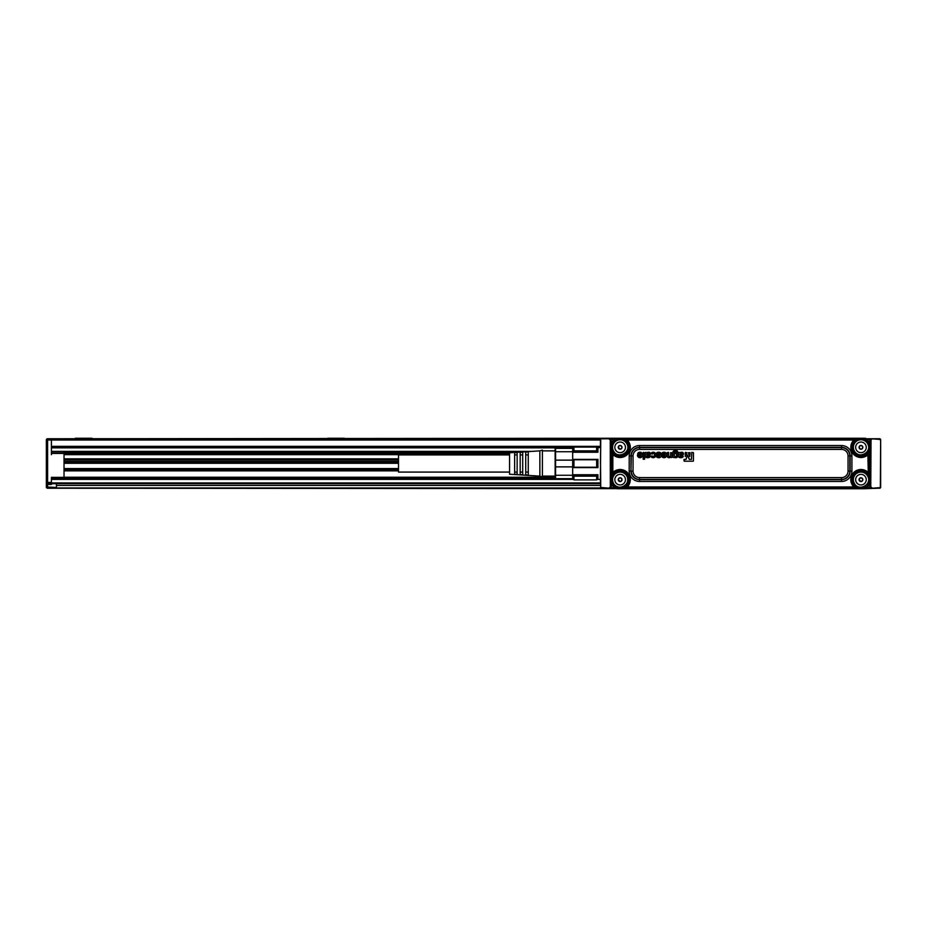<?xml version="1.0" encoding="UTF-8"?>
<svg xmlns="http://www.w3.org/2000/svg" width="927" height="927" viewBox="0 0 927 927"><rect width="100%" height="100%" fill="white"/><g stroke="black" fill="none" stroke-linecap="round" stroke-linejoin="round"><path stroke-width="1.39" d="M600.441 472.585L600.441 482.457L600.441 479.398L597.255 479.398M600.731 486.826L600.534 463.5L600.441 482.457M600.441 463.5L600.731 440.174L600.534 463.5M597.255 447.602L600.441 447.602L600.441 440.186M610.082 439.815L608.726 438.761L602.457 438.853L608.842 438.761L601.461 438.761A1.008 1.008 0 0 0 600.441 439.769A1.008 1.008 0 0 1 601.461 438.761A1.008 1.008 0 0 0 600.441 439.769L600.731 440.174M600.441 487.231A1.008 1.008 0 0 0 601.461 488.239A1.008 1.008 0 0 1 600.441 487.231M610.256 440.174L610.314 486.49L610.314 440.51M609.896 439.583L608.819 438.853M51.402 452.388L51.402 438.761L602.457 438.853M600.87 487.486L608.819 488.147L610.082 487.185L609.421 487.892M609.421 439.108L609.549 439.062A1.008 1.008 90 0 0 608.842 438.761L872.261 438.761A1.008 1.008 -90 0 0 871.542 439.062L869.572 438.761M879.642 438.761A1.008 1.008 0 0 1 880.65 439.769L879.642 438.761L872.365 438.761L870.87 439.722L865.98 439.271M872.261 488.239L608.726 488.239L872.261 488.239A1.008 1.008 -90 0 1 871.542 487.938L870.87 487.278A1.008 1.008 -90 0 1 870.58 486.559L870.557 439.618M880.233 487.486L880.65 487.231A1.008 1.008 0 0 1 879.642 488.239L880.65 486.814L880.65 439.769L880.65 487.231A1.008 1.008 0 0 1 879.642 488.239L865.609 488.239A2.526 2.121 90 0 0 864.335 488.749L822.55 488.749A2.526 2.526 0 0 0 821.044 488.239A2.526 2.526 0 0 1 822.55 488.749L658.541 488.749A2.526 2.526 0 0 1 660.059 488.239A2.526 2.526 0 0 0 658.541 488.749L616.768 488.749A2.526 2.121 90 0 0 615.493 488.239M880.175 487.579L872.365 488.239L870.835 486.826M608.819 488.147L601.461 488.239L600.928 487.579M608.726 488.239L611.53 487.938L610.545 487.382M880.175 439.421L872.272 438.853L871.021 439.815L871.67 439.108M865.609 438.761A2.526 2.121 90 0 1 864.335 438.262L658.541 438.262A2.526 2.526 0 0 0 660.059 438.761A2.526 2.526 0 0 1 658.541 438.262L617.139 438.262M821.044 438.761A2.526 2.526 0 0 0 822.55 438.262A2.526 2.526 0 0 1 821.044 438.761A2.526 2.526 0 0 0 822.55 438.262M615.493 438.761A2.526 2.121 90 0 0 616.768 438.262L47.613 438.761A1.263 1.263 0 0 0 46.35 440.024A1.263 1.263 0 0 1 47.613 438.761A1.263 1.263 0 0 0 46.35 440.024L46.35 486.976L47.613 488.239L47.613 484.45L46.35 484.45L46.35 486.976L47.613 488.239L56.443 488.239L56.443 483.697L51.402 483.697L600.441 483.697M745.632 438.761L737.892 438.761M769.352 438.506L775.424 438.761M768.274 438.506L762.388 438.761M761.785 438.761L747.602 438.506M743.628 438.506L741.426 438.506M742.666 438.761L739.259 438.761M743.547 438.506L739.526 438.506M735.725 438.761L734.868 438.761M737.869 438.506L737 438.506M736.988 438.506L736.108 438.761M733.86 438.506L731.797 438.761M731.681 438.506L730.893 438.761M728.263 438.761L723.674 438.506M729.537 438.506L727.95 438.506M728.205 438.761L729.225 438.506M721.739 438.761L722.793 438.761M721.762 438.506L713.697 438.506M712.666 438.506L706.304 438.506M710.024 438.506L706.2 438.506M878.645 488.147L872.272 488.147M735.459 488.239L743.199 488.239M775.099 488.494L771.774 488.239M771.067 488.494L774.891 488.494M768.437 488.494L771.774 488.494M759.364 488.239L758.298 488.239M759.34 488.494L767.405 488.494M755.215 488.239L753.141 488.494M754.763 488.494L757.417 488.494M752.898 488.239L751.878 488.494M754.416 488.494L756.293 488.494M747.568 488.494L749.387 488.239M745.378 488.239L746.235 488.239M743.581 488.494L744.995 488.239M743.222 488.494L744.103 488.239M737.475 488.494L739.7 488.494M738.425 488.239L741.206 488.494M737.556 488.494L741.565 488.494M719.317 488.494L733.512 488.239M712.817 488.494L718.703 488.239M705.667 488.239L712.052 488.494M615.111 439.271L610.545 439.618M871.67 487.892L871.021 487.185M880.36 486.826L880.65 440.186M880.233 439.514L880.36 440.174M870.777 486.49L871.021 439.815M880.65 454.415L880.65 482.457M864.335 438.262L866.594 438.969M865.505 438.262L866.652 438.981L865.54 438.332M56.443 488.239L615.493 488.645A2.526 2.526 0 0 0 614.96 488.239A2.526 2.526 0 0 1 615.493 488.645L615.493 488.645M878.124 488.239L864.335 488.749L866.594 488.031M865.98 487.729L870.557 487.382M615.111 487.729L611.53 487.729M573.35 447.602L572.677 447.602L572.677 452.26L597.927 452.26L596.664 450.87L596.664 447.115L573.94 447.115L596.664 447.115L597.927 448.135L597.927 452.26M572.677 448.135L573.94 447.115L573.94 450.87L572.677 452.26L572.677 459.386L597.927 459.386L597.927 467.614L596.664 467.243L596.664 459.757L573.94 459.757L573.94 467.243L596.664 467.243M573.94 459.757L572.677 459.386L572.677 467.614L597.927 467.614M573.94 467.243L572.677 467.614L572.677 474.751L597.927 474.751L597.927 478.865L596.664 479.885L596.664 476.142L573.94 476.142L573.94 479.885L596.664 479.885L597.927 478.865M573.94 476.142L572.677 474.751L572.677 479.398L573.35 479.398M869.572 439.271L609.549 439.062L610.221 439.722A1.008 1.008 90 0 1 610.522 440.441L610.545 487.278L609.549 487.938A1.008 1.008 -90 0 1 608.842 488.239M610.545 486.802L610.545 440.198M871.206 439.583L870.87 439.722A1.008 1.008 90 0 0 870.58 440.441L870.557 440.198M870.58 486.559L870.58 440.441L870.801 486.687M871.206 487.417L870.685 486.49M615.493 438.355L614.45 438.981M865.609 488.645L866.652 488.019M573.94 450.87L596.664 450.87M597.927 459.386L596.664 459.757M597.927 474.751L596.664 476.142M572.677 478.865L573.94 479.885M572.677 460.128L555.586 460.128L555.586 448.355L572.677 448.355M555.586 451.727L572.677 451.727M572.677 475.273L555.586 475.273L555.586 466.872L572.677 466.872M555.586 475.273L555.586 478.645L51.402 478.645L572.677 478.645M869.225 443.616C868.958 440.858 867.44 439.352 864.682 439.074L616.409 439.074C613.651 439.352 612.133 440.858 611.866 443.616L611.89 483.361C612.133 486.142 613.651 487.66 616.409 487.926L864.682 487.926C867.44 487.66 868.958 486.142 869.225 483.384L869.202 443.639C868.935 440.881 867.417 439.375 864.659 439.097L855.806 439.097L855.806 439.989L859.178 439.989M555.146 448.355L555.146 478.645M555.586 460.128L555.586 466.872M864.682 487.926L864.659 487.903C867.417 487.625 868.935 486.119 869.202 483.361L869.202 474.508L868.321 474.508L868.321 477.88M611.89 474.508L615.69 471.947L613.257 473.338L612.828 472.133L611.936 472.573A0.881 0.881 12.7 0 0 613.257 473.338L611.936 472.573L611.89 483.361C612.168 486.119 613.674 487.625 616.432 487.903L625.285 487.903L625.285 487.011L621.913 487.011A7.578 7.578 0 0 0 623.744 486.316M616.409 439.074L616.432 439.097C613.674 439.375 612.168 440.881 611.89 443.639L612.782 443.639L612.782 445.563A7.578 7.578 0 0 1 618.355 439.989L616.432 439.989C614.219 440.198 612.99 441.426 612.782 443.639M868.321 445.563L868.321 443.639L869.202 443.639L869.202 452.492L865.412 455.064L867.834 453.662L869.167 454.404A0.881 0.881 -167.3 0 0 867.834 453.662L868.263 472.133L869.155 472.133L869.155 454.867L866.05 456.154L865.412 455.064A8.899 8.899 0 0 1 853.257 442.897L854.636 440.464L853.443 440.035L853.443 439.155L627.66 439.155L627.66 440.035L626.455 440.464A0.881 0.881 102.7 0 1 627.22 439.143L626.432 440.464L627.857 442.886L625.285 439.097L616.432 439.097L616.432 439.989M866.05 456.154A10.174 10.174 0 0 1 852.156 442.26L853.246 442.886L854.636 440.464A0.881 0.881 -102.7 0 0 853.894 439.143L854.636 440.464L855.806 439.989L853.906 443.268A8.146 8.146 0 0 0 865.03 454.392L868.321 452.492L868.321 449.132A7.578 7.578 0 0 1 854.312 450.974C858.587 459.769 872.701 452.063 867.602 443.709A7.578 7.578 0 0 0 857.324 440.696A7.578 7.578 0 0 0 854.312 450.974M866.05 470.846L865.412 471.936L867.834 473.338A0.881 0.881 -12.7 0 0 869.167 472.596L867.834 473.338L868.263 472.133L866.05 470.846A10.174 10.174 0 0 0 852.156 484.74L853.443 486.965L854.636 486.536L855.806 487.011L855.806 487.903L864.659 487.903L864.659 487.011C866.884 486.802 868.101 485.574 868.321 483.361L869.225 483.384M852.156 484.74L853.246 484.114A8.899 8.899 0 0 1 865.412 471.947L868.321 474.508L865.03 472.608L865.412 471.936A8.911 8.911 0 0 0 853.246 484.114L854.659 486.536L853.894 487.857A0.881 0.881 -77.3 0 0 854.636 486.536L853.246 484.114L853.906 483.732A8.146 8.146 0 0 1 865.03 472.608M868.321 481.426L868.321 483.361M862.747 487.011L864.659 487.011M859.19 487.011L855.806 487.011L853.906 483.732M853.443 487.845L853.443 486.965L627.66 486.965L627.66 487.845L855.806 487.903M628.946 484.74L627.857 484.114L626.432 486.536A0.881 0.881 77.3 0 0 627.197 487.857L626.455 486.536L627.66 486.965L628.946 484.74A10.174 10.174 0 0 0 615.053 470.846L612.828 472.133L612.828 454.867L611.936 454.427L613.257 453.662A0.881 0.881 167.3 0 0 611.936 454.404L611.89 452.492L612.782 452.492L615.69 455.053L613.257 453.662L612.828 454.867L615.053 456.154A10.174 10.174 0 0 0 628.946 442.26L627.66 440.035L853.443 440.035L852.156 442.26M626.432 486.536L625.285 487.011L627.185 483.732L627.846 484.103L626.432 486.536M616.409 487.926L616.432 487.011L618.355 487.011A7.578 7.578 0 0 1 613.489 483.291C617.764 492.086 631.878 484.381 626.779 476.026A7.578 7.578 0 0 1 623.79 486.293M612.782 481.437L612.782 483.361C612.99 485.574 614.219 486.802 616.432 487.011M627.185 483.732A8.146 8.146 0 0 0 616.061 472.608L612.782 474.508L612.782 477.868A7.578 7.578 0 0 1 626.779 476.026A7.578 7.578 0 0 0 616.501 473.013A7.578 7.578 0 0 0 613.489 483.291M864.682 439.074L864.659 439.989L862.747 439.989A7.578 7.578 0 0 1 867.602 443.709M854.312 483.291C858.587 492.086 872.701 484.381 867.602 476.026A7.578 7.578 0 0 0 857.324 473.013A7.578 7.578 0 0 0 854.312 483.291M626.779 443.709A7.578 7.578 0 0 0 616.501 440.696A7.578 7.578 0 0 0 613.489 450.974C617.764 459.769 631.878 452.063 626.779 443.709M865.609 444.798A5.295 5.295 0 0 1 863.5 451.994A5.295 5.295 0 0 1 856.305 449.885A5.295 5.295 0 0 1 858.414 442.689A5.295 5.295 0 0 1 865.609 444.798M865.609 477.115A5.295 5.295 0 0 1 863.5 484.311A5.295 5.295 0 0 1 856.305 482.202A5.295 5.295 0 0 1 858.414 475.006A5.295 5.295 0 0 1 865.609 477.115M624.786 477.115A5.295 5.295 0 0 1 622.677 484.311A5.295 5.295 0 0 1 615.482 482.202A5.295 5.295 0 0 1 617.591 475.006A5.295 5.295 0 0 1 624.786 477.115M615.482 449.885A5.295 5.295 0 0 1 617.591 442.689A5.295 5.295 0 0 1 624.786 444.798A5.295 5.295 0 0 1 622.677 451.994A5.295 5.295 0 0 1 615.482 449.885M542.388 469.919L542.388 476.884L539.862 476.119L539.862 450.881L542.388 450.116L542.388 469.919M862.852 447.347A1.889 1.889 0 0 0 860.963 445.447A1.889 1.889 0 0 0 859.062 447.347A1.889 1.889 0 0 0 860.963 449.236A1.889 1.889 0 0 0 862.852 447.347M862.852 479.653A1.889 1.889 0 0 0 860.963 477.764A1.889 1.889 0 0 0 859.062 479.653A1.889 1.889 0 0 0 860.963 481.553A1.889 1.889 0 0 0 862.852 479.653M622.029 479.653A1.889 1.889 0 0 0 620.14 477.764A1.889 1.889 0 0 0 618.239 479.653A1.889 1.889 0 0 0 620.14 481.553A1.889 1.889 0 0 0 622.029 479.653M622.029 447.347A1.889 1.889 0 0 0 620.14 445.447A1.889 1.889 0 0 0 618.239 447.347A1.889 1.889 0 0 0 620.14 449.236A1.889 1.889 0 0 0 622.029 447.347M674.265 453.187L674.358 453.222A1.483 1.483 0 0 1 674.462 453.083L674.682 452.886A1.472 1.472 0 0 1 674.937 452.735A2.155 2.155 0 0 1 675.829 452.538A2.874 2.874 0 0 1 676.177 452.561A2.26 2.26 0 0 1 677.904 454.126A3.708 3.708 0 0 1 678.031 455.122A3.337 3.337 0 0 1 677.88 456.084A2.746 2.746 0 0 1 677.463 456.895A2.039 2.039 0 0 1 674.926 457.486A1.321 1.321 0 0 1 674.462 457.104A1.97 1.97 0 0 1 674.358 456.965L674.404 457.081A2.005 2.005 0 0 0 674.427 457.127A1.553 1.553 0 0 0 675.516 457.695A2.48 2.48 0 0 0 676.478 457.625A1.877 1.877 0 0 0 677.672 456.663A2.526 2.526 0 0 0 677.927 456.096A3.21 3.21 0 0 0 678.066 455.122A4.206 4.206 0 0 0 677.95 454.114A2.665 2.665 0 0 0 677.544 453.268A1.889 1.889 0 0 0 676.177 452.515A2.92 2.92 0 0 0 675.829 452.492A2.213 2.213 0 0 0 674.926 452.689A1.506 1.506 0 0 0 674.392 453.094L674.311 452.689A5.087 5.087 0 0 0 674.311 452.643L674.265 452.643A5.052 5.052 0 0 1 674.265 452.689L674.311 452.689A1.9 1.9 0 0 1 674.311 452.469L674.277 452.469A1.947 1.947 0 0 0 674.265 452.643L674.311 453.071M673.987 457.567L672.886 457.254L672.886 452.712A2.862 2.862 0 0 1 672.909 452.353A4.322 4.322 0 0 1 672.967 452.005A1.68 1.68 0 0 1 673.72 450.904A2.769 2.769 0 0 1 674.624 450.499A3.766 3.766 0 0 1 675.111 450.464A5.469 5.469 0 0 1 675.598 450.452A3.152 3.152 0 0 1 676.362 450.545A3.499 3.499 0 0 0 675.598 450.406A5.504 5.504 0 0 0 675.111 450.429A3.801 3.801 0 0 0 674.624 450.499L674.624 450.499A2.317 2.317 0 0 0 674.184 450.684L674.161 450.649M676.745 450.626A2.642 2.642 0 0 0 676.374 450.499A2.596 2.596 0 0 1 677.081 450.835A1.819 1.819 0 0 1 677.614 451.345A1.842 1.842 0 0 0 676.745 450.626L676.733 450.661M677.533 452.098L676.397 451.924A1.136 1.136 0 0 0 674.311 452.469M677.533 452.133L676.362 451.947A1.089 1.089 0 0 0 675.632 451.403A1.68 1.68 0 0 0 675.018 451.437A1.043 1.043 0 0 0 674.3 452.272A1.645 1.645 0 0 0 674.277 452.469M684.219 459.433L686.061 459.398L687.486 454.948L689.294 459.398L691.496 459.375L689.317 459.352L687.452 454.937L686.026 459.352L683.894 459.711L684.219 461.194L684.219 459.386M691.461 459.34L691.774 452.341L691.496 459.375M691.774 452.376L693.431 452.654L693.466 460.881L693.466 452.654L691.774 452.341M693.153 461.194L684.219 461.194L693.153 461.194M690.082 452.654L688.39 452.758L689.711 456.536L690.082 452.654L689.711 456.536M686.965 452.758L685.273 452.654L685.308 456.513L686.965 452.758L685.308 456.513L685.586 452.341M680.047 452.735L679.966 452.7A2.109 2.109 0 0 0 679.943 452.596L678.807 452.353L679.908 452.608A2.074 2.074 0 0 1 679.931 452.712L679.931 452.782A2.097 2.097 0 0 0 679.931 452.712L680.047 452.735A1.981 1.981 0 0 1 680.742 452.399A3.233 3.233 0 0 1 681.357 452.272A3.21 3.21 0 0 0 680.731 452.364A1.912 1.912 0 0 0 680.163 452.643L680.163 452.643A1.935 1.935 0 0 0 680.024 452.816L680.047 452.735M681.681 452.214A3.279 3.279 0 0 0 681.357 452.237A3.233 3.233 0 0 1 682.029 452.283A2.804 2.804 0 0 0 681.681 452.214L681.681 452.26M682.376 452.306A2.387 2.387 0 0 0 682.029 452.237A2.352 2.352 0 0 1 682.365 452.353A1.75 1.75 0 0 1 683.396 453.442A1.958 1.958 0 0 1 683.373 454.265A1.136 1.136 0 0 1 683.234 454.578A1.17 1.17 0 0 0 683.408 454.276A1.993 1.993 0 0 0 683.234 452.909A1.309 1.309 0 0 0 682.376 452.306L682.365 452.353M683.199 454.705A1.483 1.483 0 0 0 683.269 454.601A1.448 1.448 0 0 1 682.318 455.215A6.049 6.049 0 0 1 681.693 455.354A11.298 11.298 0 0 1 681.38 455.4A10.533 10.533 0 0 1 681.055 455.435A10.579 10.579 0 0 0 681.38 455.435A11.344 11.344 0 0 0 681.693 455.389A5.863 5.863 0 0 0 682.33 455.261A1.97 1.97 0 0 0 682.898 454.995A1.263 1.263 0 0 0 683.199 454.705L683.164 454.682M680.789 455.505L680.789 455.47A4.554 4.554 0 0 1 681.055 455.435L681.067 455.47A4.508 4.508 0 0 0 680.789 455.505A3.129 3.129 0 0 0 680.522 455.563A1.205 1.205 0 0 0 680.325 455.62A0.73 0.73 0 0 0 680.325 455.632L680.047 456.072A1.124 1.124 0 0 0 680.07 456.269L680.302 456.571A0.672 0.672 0 0 0 680.569 456.663A2.167 2.167 0 0 0 680.916 456.687A1.576 1.576 0 0 0 681.438 456.594A0.591 0.591 0 0 0 681.785 456.142L681.82 456.154A1.078 1.078 0 0 1 681.449 456.629L681.449 456.629A1.089 1.089 0 0 1 680.916 456.721A2.572 2.572 0 0 1 680.569 456.698A0.881 0.881 0 0 1 680.279 456.605L680.14 456.478A0.603 0.603 0 0 1 680.082 456.397L680.117 456.374M682.087 455.945L683.222 456.293A1.645 1.645 0 0 1 682.469 457.301A2.248 2.248 0 0 1 681.704 457.59A4.392 4.392 0 0 1 680.847 457.671A5.608 5.608 0 0 1 680.07 457.614A2.607 2.607 0 0 1 679.34 457.405A1.53 1.53 0 0 1 678.587 456.211A1.796 1.796 0 0 0 678.645 456.744A1.008 1.008 0 0 0 679.317 457.44A2.294 2.294 0 0 0 680.059 457.66A5.991 5.991 0 0 0 680.847 457.706A4.345 4.345 0 0 0 681.716 457.625A2.746 2.746 0 0 0 682.481 457.335A1.761 1.761 0 0 0 683.257 456.293L682.087 455.91M678.552 456.211L678.552 453.535A5.736 5.736 0 0 0 678.541 453.199A5.017 5.017 0 0 0 678.518 452.874A2.063 2.063 0 0 0 678.494 452.724L678.529 452.712A2.097 2.097 0 0 1 678.552 452.863A5.064 5.064 0 0 1 678.587 453.199L678.587 453.199A5.782 5.782 0 0 1 678.587 453.535L678.552 456.211M672.04 452.666L672.04 457.254L670.603 456.907L670.974 457.567L672.075 457.254L672.075 452.666L670.592 452.666L670.592 455.087L670.627 452.666L672.075 452.666M670.603 456.907A1.877 1.877 0 0 1 669.966 457.463A2.202 2.202 0 0 1 669.097 457.671A3.523 3.523 0 0 1 668.773 457.66A2.538 2.538 0 0 1 668.46 457.614A1.703 1.703 0 0 1 667.301 456.42A3.673 3.673 0 0 1 667.231 455.991A4.751 4.751 0 0 1 667.208 455.551L667.173 455.551A4.797 4.797 0 0 0 667.197 455.991A3.72 3.72 0 0 0 667.255 456.432A2.028 2.028 0 0 0 667.556 457.115A1.286 1.286 0 0 0 668.46 457.648A2.572 2.572 0 0 0 668.773 457.695A3.569 3.569 0 0 0 669.097 457.706A1.981 1.981 0 0 0 669.989 457.498A1.576 1.576 0 0 0 670.569 457.034M667.173 455.551L667.173 452.666L668.344 452.353L667.173 452.666M668.668 452.666L668.668 455.296A3.557 3.557 0 0 0 668.668 455.493A2.735 2.735 0 0 0 668.691 455.678A1.993 1.993 0 0 0 668.726 455.875A1.367 1.367 0 0 0 668.854 456.223L668.958 456.339A0.579 0.579 0 0 0 669.375 456.513A1.39 1.39 0 0 0 670.059 456.408A0.765 0.765 0 0 0 670.441 455.991A1.425 1.425 0 0 0 670.511 455.783A2.167 2.167 0 0 0 670.557 455.551A3.105 3.105 0 0 0 670.58 455.319A4.114 4.114 0 0 0 670.592 455.087M665.18 454.52L665.18 454.52A2.688 2.688 0 0 0 665.169 454.404A1.993 1.993 0 0 0 665.065 453.998A1.089 1.089 0 0 0 664.149 453.361A2.005 2.005 0 0 0 663.709 453.373A1.182 1.182 0 0 0 662.967 453.824L662.909 453.848A0.614 0.614 0 0 0 662.909 453.848L662.932 453.859M662.666 454.021L661.751 453.581A2.92 2.92 0 0 1 662.04 453.106A1.993 1.993 0 0 1 663.083 452.388A2.457 2.457 0 0 0 662.492 452.619A1.842 1.842 0 0 0 662.005 453.083A2.445 2.445 0 0 0 661.716 453.57L662.666 454.021M663.373 452.272A2.711 2.711 0 0 0 663.072 452.353A2.677 2.677 0 0 1 663.697 452.272A3.117 3.117 0 0 0 663.373 452.272L663.384 452.318M664.01 452.214A3.592 3.592 0 0 0 663.697 452.237A3.546 3.546 0 0 1 664.381 452.272A3.523 3.523 0 0 0 664.01 452.214L664.01 452.26M664.752 452.306A2.966 2.966 0 0 0 664.381 452.237A2.932 2.932 0 0 1 665.099 452.457A2.619 2.619 0 0 0 664.752 452.306L664.752 452.306M665.424 452.561A2.538 2.538 0 0 0 665.122 452.411A2.503 2.503 0 0 1 666.142 453.268A2.399 2.399 0 0 0 665.424 452.561L665.401 452.596M666.351 453.535A2.491 2.491 0 0 0 666.177 453.245A2.457 2.457 0 0 1 666.559 454.218A2.862 2.862 0 0 0 666.351 453.535L666.351 453.535M666.652 454.578A3.152 3.152 0 0 0 666.594 454.207A3.117 3.117 0 0 1 666.617 455.319A3.337 3.337 0 0 0 666.652 454.578L666.652 454.578M666.594 455.69A3.013 3.013 0 0 0 666.652 455.319A2.978 2.978 0 0 1 666.443 456.026A2.862 2.862 0 0 0 666.594 455.69L666.594 455.69M666.339 456.362A2.758 2.758 0 0 0 666.478 456.038A2.723 2.723 0 0 1 665.91 456.895A2.48 2.48 0 0 0 666.339 456.362L666.304 456.339M665.679 457.15A2.514 2.514 0 0 0 665.934 456.918A2.48 2.48 0 0 1 663.616 457.648A2.433 2.433 0 0 1 663.234 457.567A2.468 2.468 0 0 0 663.605 457.683A3.071 3.071 0 0 0 664.74 457.625A2.48 2.48 0 0 0 665.679 457.15L665.656 457.115M662.84 457.451A2.144 2.144 0 0 0 663.222 457.602A2.097 2.097 0 0 1 662.295 456.999A2.283 2.283 0 0 0 662.84 457.451L662.863 457.417M665.122 454.578L661.461 454.89A3.951 3.951 0 0 0 661.577 455.771A3.094 3.094 0 0 0 662.029 456.756A2.306 2.306 0 0 0 662.26 457.034A2.26 2.26 0 0 1 661.716 456.107A3.048 3.048 0 0 1 661.507 455.006A3.905 3.905 0 0 1 661.507 454.89L665.169 454.612M659.676 453.848L661.055 453.72A1.784 1.784 0 0 0 659.781 452.376A2.642 2.642 0 0 0 659.514 452.306A4.253 4.253 0 0 0 657.764 452.306A2.514 2.514 0 0 0 657 452.608A1.68 1.68 0 0 0 656.246 454.045A1.634 1.634 0 0 0 656.304 454.462A1.008 1.008 0 0 0 656.768 455.076A1.889 1.889 0 0 0 657.301 455.354A5.863 5.863 0 0 0 657.903 455.516A26.918 26.918 0 0 0 658.193 455.586A22.086 22.086 0 0 0 658.494 455.655L658.494 455.609A22.051 22.051 0 0 1 658.205 455.551A26.883 26.883 0 0 1 657.915 455.481A6.13 6.13 0 0 1 657.313 455.308A2.155 2.155 0 0 1 656.791 455.053A1.309 1.309 0 0 1 656.281 454.045A2.178 2.178 0 0 1 656.362 453.454A1.333 1.333 0 0 1 657.023 452.631A1.993 1.993 0 0 1 657.764 452.341A4.345 4.345 0 0 1 659.503 452.353A2.607 2.607 0 0 1 660.267 452.643A1.715 1.715 0 0 1 661.009 453.732L659.676 453.848A0.765 0.765 0 0 0 659.016 453.28A1.518 1.518 0 0 0 658.031 453.373A0.672 0.672 0 0 0 657.811 453.558L657.741 453.743A0.649 0.649 0 0 0 657.73 453.848L657.938 454.195A0.823 0.823 0 0 0 658.135 454.288A4.936 4.936 0 0 0 658.518 454.415A9.838 9.838 0 0 0 658.912 454.52A14.322 14.322 0 0 0 659.271 454.601L659.259 454.636A5.052 5.052 0 0 1 659.375 454.67A7.034 7.034 0 0 1 659.595 454.717A7.08 7.08 0 0 0 659.387 454.624A5.087 5.087 0 0 0 659.271 454.601M659.642 453.859A0.73 0.73 0 0 0 659.027 453.245A1.553 1.553 0 0 0 658.008 453.338A0.707 0.707 0 0 0 657.788 453.535L657.707 453.743A0.695 0.695 0 0 0 657.695 453.848L657.822 454.16A0.614 0.614 0 0 0 658.112 454.323A4.971 4.971 0 0 0 658.506 454.45A9.884 9.884 0 0 0 658.9 454.554A14.368 14.368 0 0 0 659.259 454.636M659.908 454.775A6.906 6.906 0 0 0 659.607 454.682A6.871 6.871 0 0 1 659.897 454.809A2.248 2.248 0 0 1 660.418 455.064A1.947 1.947 0 0 0 659.908 454.775L659.897 454.809M660.592 455.145A1.298 1.298 0 0 0 660.441 455.03A1.251 1.251 0 0 1 660.87 455.632A0.95 0.95 0 0 0 660.592 455.145L660.557 455.169M660.951 456.304A2.213 2.213 0 0 0 660.963 456.014A2.178 2.178 0 0 1 660.916 456.304A1.576 1.576 0 0 1 660.221 457.335A2.063 2.063 0 0 1 659.503 457.602A4.357 4.357 0 0 1 657.88 457.59A2.422 2.422 0 0 1 657.173 457.324A1.587 1.587 0 0 1 656.976 457.185A1.634 1.634 0 0 0 657.625 457.567A2.468 2.468 0 0 0 657.869 457.625A3.998 3.998 0 0 0 659.514 457.637A2.549 2.549 0 0 0 660.244 457.37A1.495 1.495 0 0 0 660.951 456.304L660.916 456.304M657.799 456.235L656.432 456.385A1.75 1.75 0 0 0 656.953 457.208A1.576 1.576 0 0 1 656.478 456.374L657.799 456.235A0.776 0.776 0 0 0 657.88 456.408L658.077 456.582A1.205 1.205 0 0 0 658.726 456.721A2.167 2.167 0 0 0 658.993 456.71A0.962 0.962 0 0 0 659.282 456.582L659.352 455.968A0.857 0.857 0 0 0 659.004 455.783A3.824 3.824 0 0 0 658.749 455.713A5.342 5.342 0 0 0 658.494 455.655M657.834 456.223A0.73 0.73 0 0 0 657.915 456.385L658.089 456.547A1.159 1.159 0 0 0 658.726 456.687A2.132 2.132 0 0 0 658.981 456.675A0.915 0.915 0 0 0 659.306 456.617L659.375 455.945A0.904 0.904 0 0 0 659.016 455.748A3.859 3.859 0 0 0 658.761 455.667A5.388 5.388 0 0 0 658.494 455.609M652.284 455.91L650.824 456.061A1.97 1.97 0 0 0 652.075 457.498A2.584 2.584 0 0 0 652.341 457.59A3.187 3.187 0 0 0 653.616 457.695A2.839 2.839 0 0 0 655.829 455.644A3.453 3.453 0 0 0 655.899 454.89A3.314 3.314 0 0 0 655.818 454.16A2.677 2.677 0 0 0 653.268 452.214A3.581 3.581 0 0 0 652.538 452.295A2.572 2.572 0 0 0 650.812 453.998L650.847 454.01A3.349 3.349 0 0 1 650.858 454.01A2.7 2.7 0 0 1 651.125 453.338A2.051 2.051 0 0 1 652.55 452.33A2.99 2.99 0 0 1 654.624 452.596A2.317 2.317 0 0 1 655.841 454.52A3.268 3.268 0 0 1 655.864 454.89A3.847 3.847 0 0 1 655.783 455.632A3.14 3.14 0 0 1 655.563 456.316A2.468 2.468 0 0 1 653.616 457.648A3.395 3.395 0 0 1 652.353 457.556A2.549 2.549 0 0 1 651.6 457.185A1.958 1.958 0 0 1 650.858 456.049L652.249 455.922A1.159 1.159 0 0 0 654.277 455.783A1.773 1.773 0 0 0 654.346 455.505A2.932 2.932 0 0 0 654.346 454.381A1.854 1.854 0 0 0 654.161 453.859A1.101 1.101 0 0 0 652.249 454.091A1.715 1.715 0 0 0 652.226 454.16L652.191 454.149A1.75 1.75 0 0 1 652.33 453.824A1.147 1.147 0 0 1 652.77 453.407L652.77 453.407A1.043 1.043 0 0 1 652.932 453.349L652.932 453.349A1.263 1.263 0 0 1 653.836 453.465L653.836 453.465A1.159 1.159 0 0 1 654.311 454.103L654.311 454.103A1.9 1.9 0 0 1 654.392 454.369A2.897 2.897 0 0 1 654.392 455.516A1.808 1.808 0 0 1 654.311 455.794L654.311 455.794A1.669 1.669 0 0 1 654.184 456.049L654.184 456.049A1.286 1.286 0 0 1 654.08 456.211L654.08 456.211A1.205 1.205 0 0 1 653.952 456.339L653.952 456.339A1.228 1.228 0 0 1 652.875 456.559L652.875 456.559A0.973 0.973 0 0 1 652.538 456.385L652.538 456.385A0.811 0.811 0 0 1 652.307 456.084L652.307 456.084A1.205 1.205 0 0 1 652.249 455.922L652.284 455.91M646.872 452.712L646.93 452.816A1.935 1.935 0 0 1 647.649 452.399A3.233 3.233 0 0 1 648.935 452.283A2.352 2.352 0 0 1 649.271 452.353A1.75 1.75 0 0 1 650.302 453.442A1.958 1.958 0 0 1 650.279 454.265A1.136 1.136 0 0 1 649.514 455.111A1.935 1.935 0 0 1 649.224 455.215A6.049 6.049 0 0 1 648.599 455.354A11.298 11.298 0 0 1 648.286 455.4A10.533 10.533 0 0 1 647.961 455.435A10.579 10.579 0 0 0 648.286 455.435A11.344 11.344 0 0 0 648.599 455.389A5.863 5.863 0 0 0 649.236 455.261A1.97 1.97 0 0 0 649.804 454.995A1.263 1.263 0 0 0 650.314 454.276A1.993 1.993 0 0 0 650.14 452.909A1.309 1.309 0 0 0 649.282 452.306A2.387 2.387 0 0 0 648.587 452.214A3.279 3.279 0 0 0 647.637 452.364A1.912 1.912 0 0 0 646.953 452.735L646.872 452.7A2.109 2.109 0 0 0 646.849 452.596L645.713 452.353L646.814 452.608A2.074 2.074 0 0 1 646.837 452.712L646.837 452.782A2.097 2.097 0 0 0 646.837 452.712M647.695 455.505L647.695 455.47A4.554 4.554 0 0 1 647.961 455.435L647.973 455.47A4.508 4.508 0 0 0 647.695 455.505A3.129 3.129 0 0 0 647.428 455.563A1.205 1.205 0 0 0 647.231 455.62A0.73 0.73 0 0 0 647.231 455.632L646.953 456.072A1.124 1.124 0 0 0 646.976 456.269L647.208 456.571A0.672 0.672 0 0 0 647.475 456.663A2.167 2.167 0 0 0 647.822 456.687A1.576 1.576 0 0 0 648.344 456.594A0.591 0.591 0 0 0 648.691 456.142L648.691 456.142M648.993 455.945L650.128 456.293A1.645 1.645 0 0 1 649.363 457.301A2.248 2.248 0 0 1 648.61 457.59A4.392 4.392 0 0 1 647.753 457.671A5.608 5.608 0 0 1 646.976 457.614A2.607 2.607 0 0 1 646.246 457.405A1.53 1.53 0 0 1 645.493 456.211A1.796 1.796 0 0 0 645.54 456.744A1.008 1.008 0 0 0 646.223 457.44A2.294 2.294 0 0 0 646.965 457.66A5.991 5.991 0 0 0 647.753 457.706A4.345 4.345 0 0 0 648.61 457.625A2.746 2.746 0 0 0 649.387 457.335A1.761 1.761 0 0 0 650.163 456.293L648.993 455.91M645.459 456.211L645.459 453.535A5.736 5.736 0 0 0 645.447 453.199A5.017 5.017 0 0 0 645.424 452.874A2.063 2.063 0 0 0 645.401 452.724L645.435 452.712A2.097 2.097 0 0 1 645.459 452.863A5.064 5.064 0 0 1 645.493 453.199A5.782 5.782 0 0 1 645.493 453.535L645.459 456.211M644.647 452.666L643.164 452.666L643.164 459.213L644.647 459.213L644.647 452.666L643.477 452.353L643.164 459.213M641.125 454.52L641.125 454.52A2.7 2.7 0 0 0 641.113 454.404A1.993 1.993 0 0 0 641.009 453.998A1.078 1.078 0 0 0 640.093 453.361A2.005 2.005 0 0 0 639.653 453.373A1.194 1.194 0 0 0 638.912 453.824L638.854 453.848A0.614 0.614 0 0 0 638.854 453.848L638.888 453.859M638.61 454.021L637.695 453.581A2.92 2.92 0 0 1 637.799 453.373A2.955 2.955 0 0 0 637.66 453.57L638.61 454.021M638.436 452.619A1.842 1.842 0 0 0 638.182 452.828A1.796 1.796 0 0 1 638.738 452.503A2.422 2.422 0 0 1 639.329 452.318A3.082 3.082 0 0 1 639.642 452.272A3.117 3.117 0 0 0 639.016 452.353A2.457 2.457 0 0 0 638.436 452.619L638.46 452.654M639.954 452.214A3.592 3.592 0 0 0 639.642 452.237A3.546 3.546 0 0 1 640.325 452.272A3.523 3.523 0 0 0 639.954 452.214L639.954 452.26M640.708 452.306A2.966 2.966 0 0 0 640.325 452.237A2.932 2.932 0 0 1 641.345 452.596A2.236 2.236 0 0 1 642.399 453.859A2.816 2.816 0 0 1 642.504 454.218A2.862 2.862 0 0 0 641.901 452.979A2.225 2.225 0 0 0 640.708 452.306L640.696 452.341M642.608 454.578A3.152 3.152 0 0 0 642.538 454.207A3.117 3.117 0 0 1 642.562 455.319A3.36 3.36 0 0 0 642.608 454.578L642.608 454.578M642.538 455.69A3.013 3.013 0 0 0 642.596 455.319A2.978 2.978 0 0 1 642.388 456.026A2.851 2.851 0 0 0 642.538 455.69L642.538 455.69M642.284 456.362A2.758 2.758 0 0 0 642.434 456.038A2.723 2.723 0 0 1 641.02 457.463A2.735 2.735 0 0 0 642.284 456.362L642.249 456.339M640.684 457.625A2.48 2.48 0 0 0 641.044 457.498A2.445 2.445 0 0 1 640.325 457.648A3.048 3.048 0 0 1 639.56 457.648A2.433 2.433 0 0 1 639.178 457.567A2.468 2.468 0 0 0 639.56 457.683A3.071 3.071 0 0 0 640.684 457.625L640.684 457.579M638.796 457.451A2.144 2.144 0 0 0 639.167 457.602A2.097 2.097 0 0 1 638.239 456.999A2.283 2.283 0 0 0 638.796 457.451L638.807 457.417M637.973 456.756A2.306 2.306 0 0 0 638.216 457.034A2.26 2.26 0 0 1 637.66 456.107A3.048 3.048 0 0 1 637.452 455.006A3.638 3.638 0 0 0 637.625 456.119A2.804 2.804 0 0 0 637.973 456.756L638.008 456.733M641.078 454.578L637.73 454.578M859.062 479.653L860.963 481.553L862.597 480.603L862.597 478.714L860.963 477.764L859.317 478.714L859.317 480.603M618.239 479.653L620.14 481.553L621.774 480.603L621.774 478.714L620.14 477.764L618.494 478.714L618.529 480.302M618.239 447.347L620.14 449.236L621.774 448.286L621.774 446.397L620.14 445.447L618.494 446.397L618.529 447.996M522.701 469.039L522.701 474.775L520.174 474.612L520.174 452.388L522.701 452.225L522.701 469.039M517.139 468.865L517.139 474.415L514.624 474.253L514.624 452.747L517.139 452.585L517.139 468.865M539.862 450.881L509.572 452.77L509.572 474.23L539.862 476.119M528.251 469.201L528.251 475.122L525.725 474.96L525.725 452.04L528.251 451.878L528.251 469.201M859.352 447.996L860.963 449.236L862.597 448.286L862.597 446.397L860.963 445.447L859.317 446.397L859.352 447.996M673.987 457.532L672.921 457.254L672.921 452.712A2.816 2.816 0 0 1 672.944 452.364A4.287 4.287 0 0 1 673.014 452.005A1.645 1.645 0 0 1 673.744 450.928A2.735 2.735 0 0 1 674.184 450.684M689.746 456.524L688.425 452.747L690.036 452.654M685.586 452.376L686.93 452.747M680.789 455.47A3.163 3.163 0 0 0 680.511 455.516A1.24 1.24 0 0 0 680.314 455.586L680.001 456.072A1.17 1.17 0 0 0 680.036 456.281L680.082 456.397M667.208 455.551L667.208 452.666M668.668 455.296L668.622 452.666M668.622 455.296A3.592 3.592 0 0 0 668.634 455.493A2.769 2.769 0 0 0 668.645 455.69A2.039 2.039 0 0 0 668.68 455.875A1.414 1.414 0 0 0 668.831 456.246A0.614 0.614 0 0 0 669.375 456.547A1.425 1.425 0 0 0 670.082 456.443A0.8 0.8 0 0 0 670.488 456.014A1.46 1.46 0 0 0 670.557 455.783A2.202 2.202 0 0 0 670.603 455.551A3.152 3.152 0 0 0 670.615 455.319A4.16 4.16 0 0 0 670.627 455.087M665.215 454.566A2.735 2.735 0 0 0 665.204 454.404A2.028 2.028 0 0 0 665.099 453.987A1.124 1.124 0 0 0 664.161 453.326A2.051 2.051 0 0 0 663.697 453.338A1.228 1.228 0 0 0 662.932 453.801L662.967 453.824M647.695 455.47A3.163 3.163 0 0 0 647.417 455.516A1.24 1.24 0 0 0 647.22 455.586A0.765 0.765 0 0 0 647.208 455.586L646.907 456.072A1.17 1.17 0 0 0 646.942 456.281L646.988 456.397A0.603 0.603 0 0 0 647.034 456.478L647.185 456.605A0.718 0.718 0 0 0 647.475 456.698A2.213 2.213 0 0 0 647.822 456.721A1.611 1.611 0 0 0 648.355 456.629A0.626 0.626 0 0 0 648.726 456.154M643.199 459.213L644.613 459.213L644.613 452.666M641.171 454.566A2.735 2.735 0 0 0 641.148 454.404A2.028 2.028 0 0 0 641.055 453.987A1.124 1.124 0 0 0 640.105 453.326A2.051 2.051 0 0 0 639.642 453.338A1.228 1.228 0 0 0 638.877 453.801L638.912 453.824M641.113 454.612L637.73 454.612M520.174 472.098L522.701 472.098L520.174 472.086M514.624 472.098L517.139 472.098L514.624 472.086M525.725 472.098L528.251 472.098L525.725 472.086M514.624 454.902L517.139 454.902L514.624 454.914M520.174 454.902L522.701 454.902L520.174 454.914M525.725 454.902L528.251 454.902L525.725 454.914M675.459 456.559L675.459 456.605A1.031 1.031 0 0 0 676.513 455.69A2.178 2.178 0 0 0 676.583 455.145A2.769 2.769 0 0 0 676.525 454.601A1.564 1.564 0 0 0 676.003 453.778A0.823 0.823 0 0 0 674.439 454.253A1.495 1.495 0 0 0 674.265 455.03A3.163 3.163 0 0 0 674.323 455.632A1.657 1.657 0 0 0 674.532 456.13A1.054 1.054 0 0 0 675.389 456.605L675.389 456.559A1.054 1.054 0 0 1 675.459 456.559A0.997 0.997 0 0 0 676.548 455.702A2.213 2.213 0 0 0 676.617 455.145A2.804 2.804 0 0 0 676.559 454.589A1.611 1.611 0 0 0 676.015 453.743A0.776 0.776 0 0 0 674.474 454.276A1.46 1.46 0 0 0 674.311 455.03A3.117 3.117 0 0 0 674.369 455.62A1.611 1.611 0 0 0 674.566 456.107A1.008 1.008 0 0 0 675.389 456.559M680.082 454.844L680.105 454.809A0.765 0.765 0 0 1 680.221 454.74A2.144 2.144 0 0 1 680.418 454.682A3.326 3.326 0 0 1 680.627 454.647A4.82 4.82 0 0 1 680.835 454.612A4.786 4.786 0 0 0 680.638 454.682A3.291 3.291 0 0 0 680.43 454.728A2.097 2.097 0 0 0 680.233 454.786A0.73 0.73 0 0 0 680.117 454.833L680.001 454.809M681.009 454.589L681.009 454.636A6.165 6.165 0 0 1 680.847 454.659L680.847 454.659A6.13 6.13 0 0 0 681.136 454.578A2.422 2.422 0 0 0 681.484 454.485A0.985 0.985 0 0 0 681.971 453.767A5.087 5.087 0 0 1 681.971 453.709A0.788 0.788 0 0 0 681.959 453.697A0.823 0.823 0 0 0 682.005 453.685L681.855 453.407A0.603 0.603 0 0 0 681.484 453.222A1.669 1.669 0 0 0 680.928 453.245A1.309 1.309 0 0 0 680.07 454.114A1.298 1.298 0 0 1 680.059 454.184L680.024 454.184A1.611 1.611 0 0 0 680.001 454.381M681.009 454.636A5.875 5.875 0 0 0 681.148 454.612A2.468 2.468 0 0 0 681.496 454.531A1.031 1.031 0 0 0 682.017 453.755A5.052 5.052 0 0 1 682.005 453.709L681.646 453.315A0.846 0.846 0 0 0 681.472 453.257A1.715 1.715 0 0 0 680.928 453.199A1.344 1.344 0 0 0 680.024 454.114M665.215 455.563L662.932 455.574A2.503 2.503 0 0 0 662.99 455.806A1.715 1.715 0 0 0 663.257 456.304A0.753 0.753 0 0 0 663.883 456.594A1.68 1.68 0 0 0 664.335 456.582A0.997 0.997 0 0 0 665.157 455.852A2.005 2.005 0 0 0 665.204 455.678A1.333 1.333 0 0 0 665.215 455.563L662.979 455.609A2.457 2.457 0 0 0 663.037 455.794A1.669 1.669 0 0 0 663.292 456.281A0.718 0.718 0 0 0 663.883 456.559A1.645 1.645 0 0 0 664.335 456.547A0.962 0.962 0 0 0 665.122 455.841A1.97 1.97 0 0 0 665.157 455.678A1.298 1.298 0 0 0 665.169 455.609M646.988 454.844L647.023 454.786A0.765 0.765 0 0 1 647.127 454.74A2.144 2.144 0 0 1 647.324 454.682A3.326 3.326 0 0 1 647.533 454.647A4.82 4.82 0 0 1 647.741 454.612A4.786 4.786 0 0 0 647.544 454.682A3.291 3.291 0 0 0 647.336 454.728A2.097 2.097 0 0 0 647.139 454.786A0.73 0.73 0 0 0 647.011 454.833L646.907 454.809M647.405 453.338L647.428 453.361A0.788 0.788 0 0 1 647.834 453.245A2.005 2.005 0 0 1 648.379 453.257L648.379 453.222A0.846 0.846 0 0 1 648.552 453.315L648.912 453.709A5.052 5.052 0 0 0 648.923 453.755A5.087 5.087 0 0 1 648.865 453.709A0.788 0.788 0 0 0 648.865 453.697L648.9 453.685A0.823 0.823 0 0 0 648.9 453.685L648.761 453.407A0.603 0.603 0 0 0 648.379 453.222A1.715 1.715 0 0 0 647.834 453.199A1.344 1.344 0 0 0 646.93 454.114M648.738 454.334A0.649 0.649 0 0 0 648.923 453.755L648.877 453.767A0.614 0.614 0 0 1 648.703 454.311L648.738 454.334A0.718 0.718 0 0 1 648.402 454.531A2.468 2.468 0 0 1 648.054 454.612A5.875 5.875 0 0 1 647.753 454.659A6.13 6.13 0 0 0 648.043 454.578A2.422 2.422 0 0 0 648.39 454.485A0.985 0.985 0 0 0 648.703 454.311M641.16 455.563L638.877 455.574A2.503 2.503 0 0 0 638.946 455.806A1.703 1.703 0 0 0 639.201 456.304A0.753 0.753 0 0 0 639.827 456.594A1.68 1.68 0 0 0 640.279 456.582A0.997 0.997 0 0 0 641.102 455.852A2.005 2.005 0 0 0 641.148 455.678A1.333 1.333 0 0 0 641.16 455.563L638.935 455.609A2.468 2.468 0 0 0 638.981 455.794A1.669 1.669 0 0 0 639.236 456.281A0.718 0.718 0 0 0 639.827 456.559A1.645 1.645 0 0 0 640.279 456.547A0.962 0.962 0 0 0 640.534 456.455L640.557 456.49M647.428 453.361A1.124 1.124 0 0 0 646.965 454.114M640.534 456.455A1.24 1.24 0 0 0 641.067 455.841A1.958 1.958 0 0 0 641.102 455.678A1.298 1.298 0 0 0 641.113 455.609M509.572 472.086L398.494 472.086L398.494 454.914L509.572 454.914M398.494 462.758L64.021 462.758M56.443 487.984L600.789 487.984M398.494 463.303L64.021 463.303M64.021 453.407L64.021 478.147L51.402 478.147L51.402 483.697L47.613 483.697L47.613 440.024L600.441 440.024M398.494 468.564L64.021 468.564M64.021 452.388L64.021 451.634M64.021 478.645L51.402 478.147L51.402 477.382L64.021 477.382M56.443 487.486L46.35 486.976A1.263 1.263 0 0 0 47.613 488.239A1.263 1.263 0 0 1 46.35 486.976A1.263 1.263 0 0 0 47.613 488.239A1.263 1.263 0 0 1 46.35 486.976L46.35 484.45M51.402 483.697L51.402 484.45L47.613 484.45L47.613 483.697A1.263 1.263 0 0 1 46.35 482.434L46.385 485.261M46.385 487.278L46.35 484.96M580.256 438.262L596.837 438.262M327.81 438.262L344.404 438.262M75.377 438.262L91.97 438.262M64.021 458.83L398.494 458.83M64.021 459.827L398.494 459.827L64.021 459.838M64.021 461.322L398.494 461.322M64.021 462.306L398.494 462.306M608.726 438.761L602.457 438.761M509.572 454.67L64.021 454.67M51.402 454.67L51.402 452.133M600.441 447.104L51.402 447.104L51.402 446.35L600.441 446.35M610.406 486.49L610.522 486.559A1.008 1.008 90 0 1 610.221 487.278L609.931 487.451M658.541 438.262A2.526 2.526 0 0 0 660.059 438.761M660.059 488.239A2.526 2.526 0 0 0 658.541 488.749M822.55 488.749A2.526 2.526 0 0 0 821.044 488.239M880.65 487.231A1.008 1.008 0 0 1 879.642 488.239M610.522 440.441L610.545 486.559M615.551 438.332L614.497 438.969M615.551 488.668L614.497 488.031M611.299 487.753L611.299 439.247M869.793 487.753L869.793 439.247M869.202 452.492L869.155 454.867M869.202 474.508L869.155 472.133M627.197 487.857L625.285 487.903M611.947 472.133L611.947 454.867M611.89 452.492L611.89 443.639M625.285 439.097L627.197 439.143M855.806 439.097L853.443 439.155M611.89 483.361L612.782 483.361M615.053 456.154L616.061 454.392L612.782 452.492L612.782 449.132M621.924 439.989L625.285 439.989L627.185 443.268A8.146 8.146 0 0 1 616.061 454.392M868.321 443.639C868.101 441.426 866.884 440.198 864.659 439.989M865.03 454.392L865.412 455.053A8.911 8.911 0 0 1 853.246 442.886L853.906 443.268M639.572 481.461A10.382 10.382 0 0 1 629.19 471.078L629.19 455.922A10.382 10.382 0 0 1 639.572 445.539L841.519 445.539L841.519 447.614L639.572 447.614A8.308 8.308 0 0 0 631.264 455.922L630.974 471.078A8.598 8.598 0 0 0 639.572 479.676L841.519 479.676A8.598 8.598 0 0 0 850.129 471.078L850.129 455.922A8.598 8.598 0 0 0 841.519 447.324L639.572 447.324A8.598 8.598 0 0 0 630.974 455.922L633.048 455.922L633.048 471.078L631.264 471.078A8.308 8.308 0 0 0 639.572 479.386L639.572 481.461L841.519 481.461A10.382 10.382 0 0 0 851.913 471.078L851.913 455.922A10.382 10.382 0 0 0 841.519 445.539M616.061 472.608L615.69 471.947A8.899 8.899 0 0 1 627.846 484.103L627.857 484.114A8.911 8.911 0 0 0 615.679 471.936L615.053 470.846M628.946 442.26L627.857 442.886A8.899 8.899 0 0 1 615.69 455.053L615.679 455.064A8.911 8.911 0 0 0 627.857 442.886L627.185 443.268M639.572 445.539L639.572 449.398L841.519 449.398L841.519 447.614A8.308 8.308 0 0 1 849.839 455.922L851.913 455.922M848.054 471.078L848.054 455.922L849.839 455.922L849.839 471.078L848.054 471.078A6.524 6.524 0 0 1 841.519 477.602L841.519 479.386A8.308 8.308 0 0 0 849.839 471.078L851.913 471.078M841.519 481.461L841.519 479.386L639.572 479.386L639.572 477.602L841.519 477.602M629.19 471.078L630.974 471.078L630.974 455.922L629.19 455.922M848.054 455.922A6.524 6.524 0 0 0 841.519 449.398M633.048 471.078A6.524 6.524 0 0 0 639.572 477.602M639.572 449.398A6.524 6.524 0 0 0 633.048 455.922M51.402 482.932L600.441 482.932M64.021 470.87L398.494 470.87L64.021 470.87M64.021 469.862L398.494 469.862M555.006 477.243L64.021 477.243M555.006 478.286L64.021 478.286M51.402 479.398L572.677 479.398M46.35 482.434L51.402 482.434M46.35 440.024L47.613 440.024L47.613 438.761M509.572 453.407L51.402 453.407M509.572 452.874L51.402 452.874M519.838 452.133L64.021 452.133M531.785 451.379L51.402 451.379M572.677 447.845L51.402 447.845M542.388 476.119L555.006 476.119M542.388 450.881L555.006 450.881M56.443 485.458L600.441 485.458M64.021 462.318L398.494 462.318"/></g></svg>

